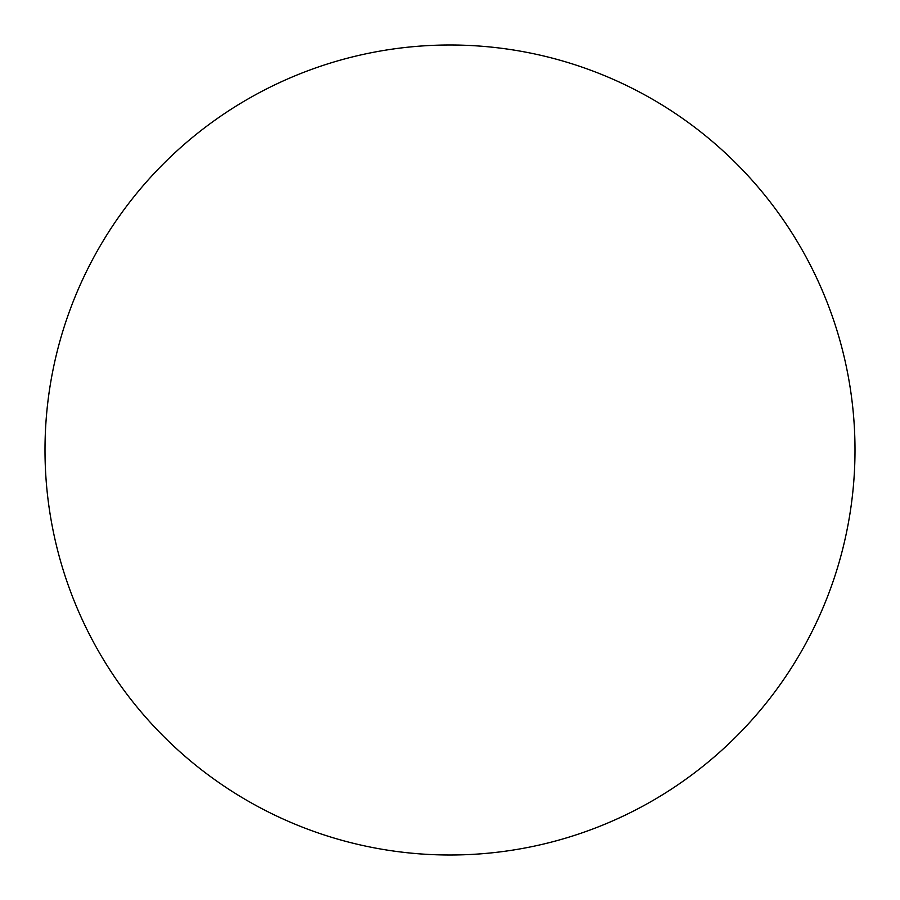 <?xml version="1.0" encoding="UTF-8"?>
<svg xmlns="http://www.w3.org/2000/svg" width="900" height="900" viewBox="0 0 900 900"><rect width="100%" height="100%" fill="white"/><g stroke="black" fill="none" stroke-linecap="round" stroke-linejoin="round"><path stroke-width="1.35" d="M450 45A405 405 0 0 1 855 450A405 405 0 0 1 450 855A405 405 0 0 1 45 450A405 405 0 0 1 450 45C423.405 45 397.069 47.599 370.991 52.785C344.902 57.971 319.579 65.655 295.009 75.825C270.45 86.006 247.106 98.483 224.989 113.254C202.882 128.025 182.43 144.821 163.62 163.62C144.821 182.43 128.025 202.882 113.254 224.989C98.483 247.106 86.006 270.45 75.825 295.009C65.655 319.579 57.971 344.902 52.785 370.991C47.599 397.069 45 423.405 45 450C45 476.595 47.599 502.931 52.785 529.009C57.971 555.097 65.655 580.421 75.825 604.991C86.006 629.55 98.483 652.894 113.254 675.011C128.025 697.117 144.821 717.57 163.62 736.38C182.43 755.179 202.882 771.975 224.989 786.746C247.106 801.518 270.45 813.994 295.009 824.175C319.579 834.345 344.902 842.029 370.991 847.215C397.069 852.401 423.405 855 450 855C476.595 855 502.931 852.401 529.009 847.215C555.097 842.029 580.421 834.345 604.991 824.175C629.55 813.994 652.894 801.518 675.011 786.746C697.117 771.975 717.57 755.179 736.38 736.38C755.179 717.57 771.975 697.117 786.746 675.011C801.518 652.894 813.994 629.55 824.175 604.991C834.345 580.421 842.029 555.097 847.215 529.009C852.401 502.931 855 476.595 855 450C855 423.405 852.401 397.069 847.215 370.991C842.029 344.902 834.345 319.579 824.175 295.009C813.994 270.45 801.518 247.106 786.746 224.989C771.975 202.882 755.179 182.43 736.38 163.62C717.57 144.821 697.117 128.025 675.011 113.254C652.894 98.483 629.55 86.006 604.991 75.825C580.421 65.655 555.097 57.971 529.009 52.785C502.931 47.599 476.595 45 450 45M675.011 786.746C697.117 771.975 717.57 755.179 736.38 736.38C755.179 717.57 771.975 697.117 786.746 675.011M786.746 224.989C771.975 202.882 755.179 182.43 736.38 163.62C717.57 144.821 697.117 128.025 675.011 113.254M224.989 113.254C202.882 128.025 182.43 144.821 163.62 163.62C144.821 182.43 128.025 202.882 113.254 224.989M113.254 675.011C128.025 697.117 144.821 717.57 163.62 736.38C182.43 755.179 202.882 771.975 224.989 786.746"/></g></svg>
